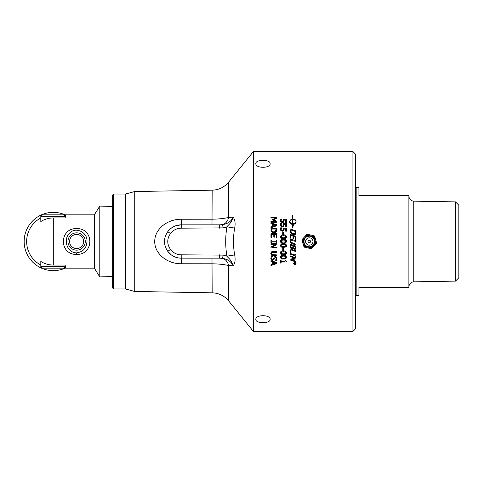 <?xml version="1.0" encoding="UTF-8"?>
<svg xmlns="http://www.w3.org/2000/svg" width="483" height="483" viewBox="0 0 483 483"><rect width="100%" height="100%" fill="white"/><g stroke="black" fill="none" stroke-linecap="round" stroke-linejoin="round"><path stroke-width="0.72" d="M255.821 163.61C255.386 159.263 270.589 159.263 270.148 163.61C270.589 168.501 255.386 168.501 255.821 163.61M255.821 319.39C255.386 314.499 270.589 314.499 270.148 319.39C270.589 323.737 255.386 323.737 255.821 319.39M112.255 276.536L99.788 276.922L99.788 206.078L112.255 206.464M76.616 252.857C66.992 252.857 63.019 239.659 69.389 233.404C75.553 226.002 87.87 232.552 86.958 241.5C86.584 248.123 83.136 251.909 76.616 252.857L76.616 254.456C94.239 254.752 94.245 228.254 76.616 228.544C58.98 228.254 58.992 254.752 76.616 254.456M94.632 268.15L65.791 268.15L65.791 266.483L65.791 268.15L64.124 268.15L65.791 266.483L65.791 265.04L53.299 265.04A23.54 23.54 0 0 1 40.807 261.454L40.807 266.483L42.468 268.15L40.807 266.483L65.791 266.483A1.666 1.666 0 0 1 64.124 268.15L62.573 268.15M62.573 214.85L65.791 214.85L65.791 216.517A1.666 1.666 0 0 0 64.124 214.85L65.791 216.517L65.791 217.96L53.299 217.96A23.54 23.54 0 0 0 40.807 221.546L40.807 216.517L65.791 216.517M65.102 214.85A29.149 29.149 0 0 0 24.15 241.5A29.149 29.149 0 0 0 65.102 268.15M42.468 268.15L64.124 268.15M64.124 214.85L42.468 214.85L40.807 216.517L42.468 214.85M99.788 276.922L94.632 268.59L94.632 214.41L99.788 206.078M40.807 265.04A26.65 26.65 0 0 1 40.807 217.96M303.94 246.638A0.833 0.833 0 0 0 304.55 247.205L311.064 248.697A0.833 0.833 0 0 0 311.861 248.455L316.413 243.559A0.833 0.833 0 0 0 316.594 242.75L314.632 236.362A0.833 0.833 0 0 0 314.022 235.795L307.508 234.303A0.833 0.833 0 0 0 306.711 234.545L302.165 239.441A0.833 0.833 0 0 0 301.978 240.25L303.94 246.638L304.737 246.396L304.181 244.579L303.384 244.827M316.594 242.75L315.804 242.991L316.413 243.559M314.022 235.795L314.397 238.421L315.188 238.173M306.711 234.545L307.321 235.112L311.988 236.181A5.965 5.965 0 0 1 314.397 238.421L315.242 241.18L316.039 240.932M301.978 240.25L302.775 240.009L306.029 236.501A5.965 5.965 0 0 1 309.174 235.535L309.355 234.726M314.632 236.362L311.988 236.181L312.169 235.366M311.861 248.455L309.404 247.465A5.965 5.965 0 0 0 312.543 246.499L314.511 244.38A5.965 5.965 0 0 0 315.242 241.18L315.804 242.991L314.511 244.38L315.121 244.947M311.064 248.697L312.543 246.499L313.153 247.067M309.217 248.274L309.404 247.465L306.59 246.819A5.965 5.965 0 0 1 304.181 244.579L303.33 241.82A5.965 5.965 0 0 1 304.067 238.62L303.457 238.053M307.508 234.303L306.029 236.501L305.419 235.933M304.55 247.205L304.737 246.396L306.59 246.819L306.403 247.634M302.165 239.441L303.33 241.82L302.533 242.068M311.77 238.795A3.671 3.671 0 0 1 310.388 245.002A3.671 3.671 0 0 1 305.703 240.703A3.671 3.671 0 0 1 311.77 238.795M310.134 240.582A1.25 1.25 0 0 1 309.663 242.689A1.25 1.25 0 0 1 308.069 241.228A1.25 1.25 0 0 1 310.134 240.582M455.517 201.888L455.517 281.112L458.85 277.725L458.85 205.275L455.517 201.888L413.792 201.157C410.804 200.819 409.167 199.159 408.884 196.164M355.591 295.047L356.17 295.632L358.917 295.632L358.917 287.3L408.884 287.3L408.884 195.7L358.917 195.7L358.917 187.368L356.17 187.368L355.591 187.953M356.17 295.632L356.17 187.368M272.587 264.183L272.587 261.955L270.957 261.43L270.957 260.645L276.789 262.607L276.789 263.561L270.957 265.529L270.957 264.708L272.587 264.183L272.587 261.955L270.957 261.43L270.957 260.645M275.992 263.066L273.251 262.166L273.251 263.966L275.992 263.066L273.251 262.166M276.789 263.561L270.957 265.529L270.957 264.708M294.195 264.086L294.823 263.688L294.195 263.259L295.566 263.253L295.415 264.171L294.195 264.086L295.119 264.243M295.566 263.875L295.264 264.243M295.01 263.845L295.336 263.984L295.379 263.446L295.01 263.845M295.379 263.851L295.379 263.446M290.826 235.39L290.832 238.258L290.138 238.022L290.138 234.376L295.97 236.356L295.97 240.003L295.282 239.767L295.282 236.899L293.682 236.356L293.682 239.031L292.994 238.795L292.994 236.121L290.826 235.39L290.832 238.258M293.682 236.356L293.682 239.031M290.138 234.376L295.97 236.356L295.97 240.003M290.114 240.123L290.295 239.761M290.355 239.677L292.336 239.55L295.97 240.782L295.97 241.554L291.158 240.172L290.681 241.095L291.158 242.339L295.97 244.223L295.976 244.996L292.336 243.77L290.561 242.605L290.017 240.866L290.555 239.496M290.832 239.369L291.358 239.32M291.823 239.399L295.97 240.782M291.158 240.172L290.681 241.095L291.158 240.172M295.976 244.996L292.336 243.77M290.905 242.013L292.318 242.985M290.138 230.319L290.138 228.942L295.964 230.916L295.342 234.34M294.938 234.593L294.087 234.738M290.138 228.942L295.964 230.916L295.964 232.54M295.856 233.446L295.729 233.814M291.122 233.241L290.488 232.263M290.355 231.925L290.144 230.711M295.505 234.177C295.24 234.732 294.419 234.847 293.048 234.521L291.961 233.983M291.786 233.857L291.291 233.422M294.642 233.742L295.294 231.466L290.808 229.944L291.195 232.281L293.278 233.79M294.026 233.899L294.395 233.844M290.838 231.103L290.887 231.466M290.808 229.944L290.808 230.53M293.06 233.718L294.944 233.476L295.294 232.057M293.048 234.521L290.603 232.504L290.138 230.282M292.203 248.769L290.615 247.64L290.144 244.132L295.976 246.107L295.656 249.216M294.944 249.415L293.416 248.105L291.937 248.697L290.615 247.64M290.144 245.805L290.144 244.132M293.386 248.093L293.193 248.479M294.25 249.143L293.948 248.896M293.93 248.878L293.573 248.425M295.868 248.854L294.66 249.343M295.976 247.658L295.741 249.107M290.808 245.762L291.05 247.163L291.901 247.876L292.813 247.707L292.958 245.865L290.808 245.135L291.05 247.163L291.901 247.876L292.861 247.616M292.716 247.827L292.958 245.865L290.808 245.135M290.899 246.783L291.05 247.163M293.712 247.731L293.61 246.958L293.803 247.918L295.161 248.407L295.312 246.662L293.61 246.082L293.803 247.918L294.552 248.497L295.161 248.407L295.312 246.662L293.61 246.082M294.552 248.497L295.161 248.407M291.394 223.49L292.698 223.701L292.698 219.656L292.426 219.994L291.279 219.578L292.426 218.684L292.698 218.998L292.698 215.032L292.795 218.998C294.962 219.155 296.055 220.043 296.067 221.661L295.922 222.772M295.578 223.279L292.795 224.36L292.795 225.519L293.272 225.519L292.698 227.873L292.203 225.519L292.698 225.519L292.698 224.36C290.645 224.257 289.571 223.369 289.486 221.685L290.875 223.279M295.886 222.174L296.067 221.661C295.572 220.363 294.479 219.699 292.795 219.656L292.795 223.701L293.676 223.611M294.358 223.418L294.775 223.231M292.698 225.519L292.698 224.36C290.645 224.257 289.571 223.369 289.486 221.685L291.044 219.342L291.044 220L289.486 221.685C290.054 223.025 291.122 223.701 292.698 223.701L292.698 219.656M292.795 223.701C294.401 223.72 295.493 223.037 296.067 221.661C295.572 220.363 294.479 219.699 292.795 219.656M292.795 218.998C294.962 219.155 296.055 220.043 296.067 221.661C295.988 223.381 294.896 224.281 292.795 224.36M292.698 218.998L292.698 215.032M292.426 219.994L291.279 219.578M291.044 220L289.486 221.685L291.044 219.342M290.838 252.47L290.15 252.235L290.144 248.854L295.976 250.834L295.976 251.607L290.838 249.868L290.838 252.47L290.15 252.235L290.144 248.854M295.976 251.607L290.838 249.868M286.461 241.482L286.377 241.802M285.918 242.406L284.867 242.858M285.332 239.508L285.87 239.785M285.918 239.822L286.491 241.126C286.848 242.152 285.839 242.774 283.461 242.985C281.118 242.81 280.104 242.194 280.424 241.126C281.058 239.532 282.066 238.91 283.455 239.26C285.833 239.453 286.848 240.075 286.491 241.126M281.414 239.586L281.885 239.423M282.428 239.32L282.796 239.284M285.175 242.001L285.519 241.826M283.491 240.051L281.698 240.25L281.07 241.126L281.951 242.068M282.736 242.17L283.207 242.188M281.082 240.957L281.384 240.425M281.07 241.126L281.686 241.983L285.242 241.977L285.845 241.126L285.23 240.256L283.406 240.051M285.803 240.818L285.242 241.977L285.845 241.126L284.976 240.178M284.728 240.123L284.372 240.087M290.742 255.078L290.15 254.873L290.15 252.615L290.742 252.82L290.742 253.563L295.385 255.139L295.385 254.396L295.976 254.595L295.982 256.853L295.385 256.654L295.385 255.912L290.742 254.336L290.742 255.078L290.15 254.873L290.15 252.615M295.385 255.139L295.385 254.396M295.982 256.853L295.385 256.654L295.385 255.912L290.742 254.336M282.748 250.242L282.742 248.039L283.455 248.033L283.455 250.242L282.748 250.242L282.742 248.039M295.982 261.979L290.15 260.005L290.15 259.136L295.179 258.266L290.15 256.558L290.15 255.833L295.982 257.807L295.982 258.912L291.364 259.691L295.982 261.261L295.982 261.979L290.15 260.005L290.15 259.136M295.179 258.266L290.15 256.558L290.15 255.833M295.982 258.912L291.364 259.691M286.087 253.919L283.467 254.644C282.042 254.976 281.034 254.354 280.43 252.784C280.979 251.238 281.987 250.617 283.461 250.919C285.151 250.731 286.165 251.353 286.497 252.784C286.214 254.179 285.205 254.795 283.467 254.644M280.569 252.041L280.774 251.709M281.45 251.226L281.945 251.069M282.398 250.985L283.11 250.925M281.438 254.33L281.076 254.136M284.233 253.829L285.248 253.635L285.851 252.784L285.236 251.915L283.461 251.709L281.704 251.909L281.076 252.784L281.692 253.641L283.551 253.853M283.726 253.847L284.149 253.835M283.4 253.853L285.248 253.635L285.851 252.784L284.674 251.776M281.13 252.44L281.692 253.641L283.467 253.853M281.45 253.527L281.076 252.784L281.704 251.909L283.424 251.709M285.779 253.177L285.236 251.915M281.323 222.216L280.412 220.538L280.738 219.01L281.565 219.01L281.118 220.834M281.565 219.071L281.088 220.556L281.438 221.395L282.392 221.691L283.231 221.359L283.358 219.252L286.365 219.252L286.365 222.452L285.676 222.452L285.676 220L284.125 220L283.793 221.884L282.386 222.482L280.985 221.969M280.611 221.462L280.448 220.96M280.412 220.538L280.738 219.01M281.088 220.556L281.438 221.395L282.392 221.691L283.231 221.359L283.503 220.405M283.473 222.192L283.038 222.403M284.155 220.532L283.793 221.884M286.365 219.252L286.365 222.452M285.894 261.255L286.401 261.424L286.401 262.034L281.148 262.034L281.148 263.066L280.557 263.066L280.557 260.222L281.148 260.222L281.148 261.285L285.055 261.279L285.055 260.222L285.592 260.222L285.725 261.043M285.055 261.279L285.055 260.222M285.592 260.222L286.401 261.424M280.557 263.066L280.557 260.222M281.728 226.762L280.985 226.346L280.448 224.408M281.251 225.549L282.392 226.068L283.231 225.736L283.358 223.629L286.365 223.623L286.365 226.823L285.682 226.823L285.682 224.378L284.125 224.378L283.799 226.255L282.386 226.859L280.985 226.346L280.412 224.915L280.744 223.388L281.523 223.508M281.269 224.04L281.571 223.442L281.088 224.927L281.444 225.766L282.603 226.056M281.571 223.442L281.088 224.927M281.444 225.766L282.392 226.068L283.231 225.736L283.503 224.782L283.231 225.736M283.636 226.436L283.092 226.762M286.365 223.623L286.365 226.823M273.517 219.789L276.765 221.196L276.765 222.271L270.939 222.277L270.939 221.498L275.956 221.498L272.539 219.976L272.539 219.505L275.956 217.996L270.933 218.002L270.933 217.278L276.765 217.272L276.765 218.334L273.517 219.789L276.765 221.196L276.765 222.271M272.539 219.505L275.956 217.996M276.765 217.272L276.765 218.334M284.04 230.204L282.229 231.23M282.392 231.23L280.985 230.717L280.418 229.286L280.557 228.26M280.623 230.222L280.454 229.733M280.418 229.286L280.744 227.765L281.523 227.891M281.275 228.417L281.571 227.819L281.088 229.304L281.444 230.143L282.398 230.439L283.237 230.107L283.364 228L286.365 228L286.371 231.2L285.682 231.2L285.682 228.749L284.131 228.755L284.161 229.34M281.263 228.447L281.088 229.304M281.444 230.143L282.398 230.439L283.237 230.107L283.503 229.153M282.398 230.439L283.237 230.107M284.131 228.755L283.799 230.632L283.098 231.14M286.365 228L286.371 231.2M283.418 228.302L283.364 228M270.939 226.895L272.569 226.364L272.569 224.142L270.939 223.611L270.939 222.826L276.765 224.788L276.765 225.742L270.939 227.71L270.939 226.895L272.569 226.364M273.227 224.354L273.227 226.153L275.974 225.247L273.227 224.354L273.227 226.153L275.974 225.247M270.939 222.826L276.765 224.788L276.765 225.742M283.449 234.207L282.736 234.207L282.736 232.003L283.443 232.003L283.449 234.207L283.443 232.003M271.633 234.478L271.633 237.346L270.945 237.352L270.945 233.706L276.771 233.7L276.771 237.346L276.083 237.346L276.083 234.472L274.483 234.478L274.489 237.153L273.795 237.153L273.795 234.478L271.633 234.478L271.633 237.346M274.483 234.478L274.489 237.153M276.771 233.7L276.771 237.346M281.438 238.3L281.058 238.095M283.455 238.614C281.667 238.735 280.653 238.119 280.418 236.755C281.076 235.149 282.084 234.521 283.449 234.883C285.139 234.69 286.147 235.312 286.491 236.748C286.135 238.173 285.121 238.795 283.455 238.614C285.864 238.385 286.878 237.763 286.491 236.748M281.426 235.203L281.921 235.04M282.38 234.949L282.833 234.907M283.455 237.817L285.236 237.606L285.839 236.748L285.23 235.879L283.449 235.68L281.692 235.879L281.064 236.748L281.68 237.612L283.497 237.817M285.169 237.63L285.839 236.748L284.704 235.746M285.755 237.171L285.839 236.748M283.418 235.68L281.692 235.879L281.064 236.748L281.951 237.696M282.688 237.793L283.201 237.817M281.118 236.41L281.36 237.431M276.179 242.732L276.179 241.989L271.543 241.995L271.543 242.732L270.945 242.738L270.945 240.48L271.543 240.474L271.543 241.216L276.179 241.216L276.179 240.474L276.777 240.474L276.777 242.732L276.179 242.732L276.179 241.989M271.543 240.474L271.543 241.216M283.461 247.362C281.782 247.55 280.768 246.928 280.424 245.503C280.973 243.951 281.987 243.329 283.455 243.631C285.012 243.366 286.021 243.987 286.491 245.497C286.824 246.541 285.815 247.163 283.461 247.362M281.474 243.933L281.933 243.788M282.446 243.692L282.966 243.643M285.737 246.91L284.698 247.266M285.411 243.915L286.491 245.497M283.328 246.565L285.242 246.354L285.845 245.497L285.23 244.627L283.455 244.428L281.698 244.627L281.07 245.503L281.686 246.36L283.503 246.565M284.463 246.523L284.946 246.445M285.175 246.378L285.845 245.497L284.68 244.495M281.698 244.627L281.07 245.503L281.957 246.445M282.241 246.499L282.67 246.541M285.586 244.845L285.23 244.627M281.07 245.503L281.366 246.179M282.41 244.464L282.108 244.513M276.777 244.79L272.164 247.139L276.777 247.139L276.777 247.864L270.951 247.864L270.951 246.994L275.974 244.416L270.951 244.416L270.945 243.692L276.777 243.692L276.777 244.79L272.164 247.139M270.951 244.416L270.945 243.692M270.951 247.864L270.951 246.994M286.093 258.29L283.292 259.015M283.195 259.015L282.295 258.936M281.166 258.562L280.593 257.94M280.448 257.433L280.75 256.117L281.305 255.676M283.467 259.021C281.981 259.311 280.973 258.695 280.43 257.161C281.052 255.573 282.066 254.952 283.461 255.29C284.843 254.939 285.858 255.561 286.497 257.155C286.226 258.55 285.218 259.166 283.467 259.021M281.462 255.598L282.187 255.392M282.38 255.362L283.461 255.29M285.417 255.573L285.87 255.815M283.4 258.224L285.248 258.013L285.851 257.155L285.236 256.286L283.461 256.087L281.704 256.286L281.076 257.161L281.692 258.019L283.551 258.224M283.738 258.224L284.149 258.206M284.239 258.2L285.248 258.013L285.851 257.155L284.674 256.147M285.791 257.524L285.236 256.286M281.317 257.789L281.076 257.161L282.307 258.163M282.434 258.182L282.941 258.218M281.704 256.286L283.43 256.087M271.808 254.535L276.783 254.921L276.783 255.694L273.149 255.694L271.368 255.139L270.969 252.681M272.949 254.921L271.971 254.674L271.537 253.164M271.186 252.253L273.143 251.48L276.783 251.474L276.783 252.253L271.965 252.5L271.494 253.587M270.83 253.587L271.651 251.806M273.143 252.253L271.965 252.5M271.368 252.035L273.143 251.48M275.485 232.462L272.955 232.746M272.563 232.607L271.893 232.202M273.855 232.86L271.41 231.671L270.939 228.266L276.771 228.26L276.306 231.677L273.855 232.86M270.975 230.391L270.951 229.986M276.216 231.804L275.594 232.395M276.771 228.26L276.771 229.588M275.364 231.605L276.101 229.039L271.609 229.039L272.001 231.242L273.861 232.051L275.751 231.17L275.98 230.645M276.016 230.506L276.089 229.92M272.225 231.514L272.955 231.937M273.064 231.967L273.861 232.051M271.609 229.039L271.73 230.669M274.151 259.111L272.617 260.482L271.12 259.594M271.301 256.521L270.854 258.435L271.38 259.951L270.854 258.435L271.301 256.521L272.279 256.521L271.524 258.375L272.497 259.673L273.39 258.954L274.332 256.811M276.143 258.049L275.992 257.735M275.437 257.379L274.392 258.127L274.09 259.323L272.617 260.482M276.101 259.305L276.198 258.876M274.736 256.624L275.219 256.558C276.053 256.425 276.608 257.077 276.886 258.52L276.874 258.906M273.909 257.252L275.219 256.558C276.167 256.558 276.723 257.21 276.886 258.52L276.511 260.252L275.588 260.252L276.216 258.574L275.298 257.367M271.579 257.892L271.524 258.375M272.497 259.673L273.39 258.954M296.061 263.579L294.865 264.913L293.67 263.579M294.467 262.571L295.336 262.595M294.564 264.883L293.664 263.718L294.865 262.511L296.061 263.851M295.699 262.824L295.988 263.265M294.865 262.704L293.851 263.718L294.865 264.726L295.88 263.718L294.865 262.704L294.141 262.994M293.936 263.289L293.887 264.002M294.666 264.708L295.21 264.672M352.922 151.559L352.922 331.441L253.4 331.441L253.4 151.559L352.922 151.559L355.591 154.228L355.591 328.772L352.922 331.441M113.59 288.967L113.59 194.033L125.411 194.033L125.411 288.967L113.59 288.967L112.255 287.633L112.255 195.367L113.59 194.033M170.481 249.403L167.794 251.377A16.657 16.657 0 0 0 181.21 258.157L181.21 254.825A13.325 13.325 0 0 1 170.481 249.403C166.864 244.126 166.864 238.862 170.481 233.597A13.325 13.325 0 0 1 181.21 228.175L223.128 227.873L222.56 224.619C227.668 223.871 231.2 221.395 233.168 217.205L228.622 217.404C224.504 218.491 219.022 219.083 212.17 219.197L181.385 219.234C167.172 219.077 154.814 229.171 154.741 241.065C154.228 253.255 166.768 263.941 181.385 263.766L212.17 263.803C219.022 263.917 224.504 264.509 228.622 265.596L233.168 265.795C235.058 263.265 235.559 259.643 234.678 254.921C233.072 245.974 233.072 237.026 234.678 228.079C235.559 223.357 235.058 219.735 233.168 217.205C230.337 224.547 228.912 224.178 226.913 226.817C225.307 236.604 225.307 246.396 226.907 256.183L234.678 254.921M125.411 194.033L134.739 191.534L134.739 291.466L212.17 292.819C218.835 293.066 224.317 295.741 228.622 300.843L253.4 331.441M234.678 228.079L226.907 226.817A14.061 9.895 -9 0 1 223.128 227.873M223.128 255.127A11.906 7.112 11.4 0 1 226.907 256.183C228.912 258.822 230.337 258.453 233.168 265.795C231.2 261.605 227.668 259.13 222.56 258.381L223.128 255.127L181.21 254.825M170.481 233.597L167.794 231.623C163.393 238.204 163.393 244.784 167.794 251.377L171.23 254.837L167.794 251.377M219.36 228.175L219.36 224.843L181.21 224.843A16.657 16.657 0 0 0 167.794 231.623L168.772 230.415M181.385 263.766L181.21 258.157L219.36 258.157L219.36 254.825M219.36 258.157L222.56 258.381A9.992 8.03 90 0 1 228.622 265.596L228.622 300.843M253.4 151.559L228.622 182.157L228.622 217.404A9.992 8.03 90 0 1 222.56 224.619L219.36 224.843M168.953 230.222L171.447 228L174.677 226.177L180.829 224.849M181.21 228.175L181.385 219.234M181.21 258.157L178.801 257.982M177.599 257.759L174.067 256.545M172.721 255.833L171.23 254.837M85.274 241.5A8.658 8.658 0 0 0 76.616 232.842A8.658 8.658 0 0 0 67.958 241.5A8.658 8.658 0 0 0 76.616 250.158A8.658 8.658 0 0 0 85.274 241.5M69.564 241.5A7.052 7.052 0 0 1 76.616 234.448A7.052 7.052 0 0 1 83.662 241.5A7.052 7.052 0 0 1 76.616 248.552A7.052 7.052 0 0 1 69.564 241.5M53.299 217.96L53.299 265.04M305.703 245.4A5.301 5.301 0 0 1 305.383 237.914A5.301 5.301 0 0 1 312.869 237.6A5.301 5.301 0 0 1 313.189 245.086A5.301 5.301 0 0 1 305.703 245.4M455.517 281.112L413.792 281.843L413.792 201.157M228.622 182.157C224.323 187.259 218.835 189.934 212.17 190.181L211.995 224.843M211.995 258.157L212.17 292.819M65.791 214.85L94.632 214.85M305.624 245.485C312.175 251.565 319.1 238.276 310.738 236.29C305.292 234.472 301.483 242.43 305.624 245.485M413.792 281.843C410.804 282.181 409.167 283.841 408.884 286.836M134.739 191.534L212.17 190.181M125.411 288.967L134.739 291.466M167.794 231.623L168.102 231.218"/></g></svg>
